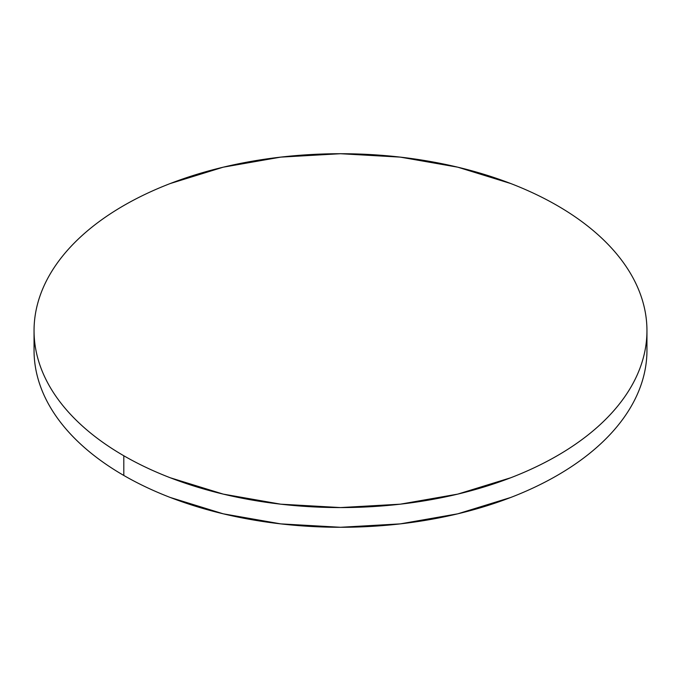 <?xml version="1.0" encoding="UTF-8"?>
<svg xmlns="http://www.w3.org/2000/svg" width="681" height="681" viewBox="0 0 681 681"><rect width="100%" height="100%" fill="white"/><g stroke="black" fill="none" stroke-linecap="round" stroke-linejoin="round"><path stroke-width="1.02" d="M34.527 340.509A306.45 176.924 0 0 0 34.05 350.349A306.45 176.924 0 0 0 123.806 475.457A306.45 176.924 0 0 0 457.777 513.814A306.45 176.924 0 0 0 646.95 350.349L646.95 330.651A306.45 176.924 180 0 1 457.777 494.108A306.45 176.924 180 0 1 123.806 455.759L123.806 475.457L123.806 455.759A306.45 176.924 180 0 1 34.05 330.651A306.45 176.924 180 0 1 223.223 167.185A306.45 176.924 180 0 1 557.194 205.543A306.45 176.924 180 0 1 646.95 330.651C646.95 319.031 644.984 307.523 641.059 296.133C637.135 284.735 631.321 273.677 623.626 262.943C615.922 252.208 606.482 242.01 595.305 232.357C584.128 222.696 571.419 213.757 557.194 205.543C542.961 197.328 527.486 189.99 510.759 183.538L457.777 167.185L400.283 157.124L340.5 153.719L280.717 157.124L223.223 167.185L170.241 183.538C153.514 189.99 138.039 197.328 123.806 205.543C109.581 213.757 96.872 222.696 85.695 232.357C74.518 242.01 65.078 252.208 57.374 262.943C49.679 273.677 43.865 284.735 39.941 296.133C36.016 307.523 34.05 319.031 34.05 330.651C34.05 342.262 36.016 353.771 39.941 365.169C43.865 376.559 49.679 387.625 57.374 398.359C65.078 409.085 74.518 419.283 85.695 428.945C96.872 438.607 109.581 447.545 123.806 455.759C138.039 463.974 153.514 471.303 170.241 477.756L223.223 494.108L280.717 504.178L340.5 507.575L400.283 504.178L457.777 494.108L510.759 477.756C527.486 471.303 542.961 463.974 557.194 455.759C571.419 447.545 584.128 438.607 595.305 428.945C606.482 419.283 615.922 409.085 623.626 398.359C631.321 387.625 637.135 376.559 641.059 365.169C644.984 353.771 646.95 342.262 646.95 330.651M34.05 330.651L34.05 350.349C34.05 361.969 36.016 373.477 39.941 384.867C43.865 396.265 49.679 407.323 57.374 418.057C65.078 428.792 74.518 438.99 85.695 448.643C96.872 458.304 109.581 467.243 123.806 475.457C138.039 483.672 153.514 491.01 170.241 497.462L223.223 513.814L280.717 523.876L340.5 527.281L400.283 523.876L457.777 513.814L510.759 497.462C527.486 491.01 542.961 483.672 557.194 475.457C571.419 467.243 584.128 458.304 595.305 448.643C606.482 438.99 615.922 428.792 623.626 418.057C631.321 407.323 637.135 396.265 641.059 384.867C644.984 373.477 646.95 361.969 646.95 350.349"/></g></svg>
